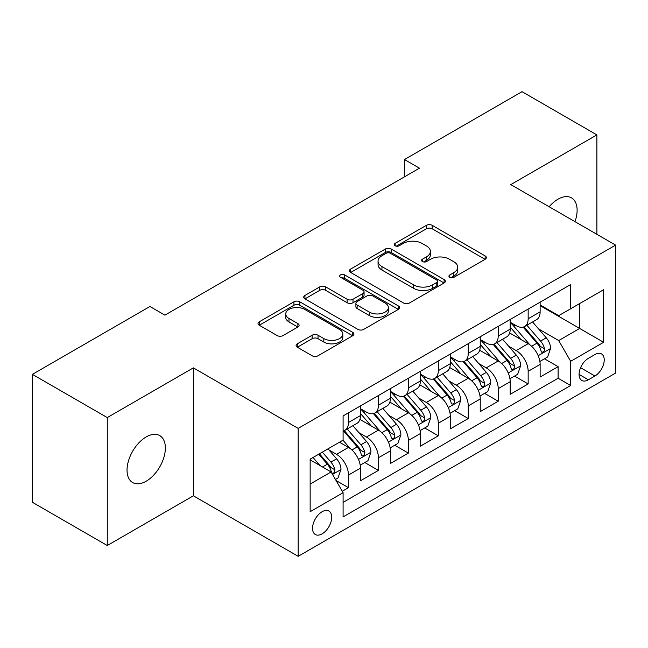 <?xml version="1.0" encoding="UTF-8"?>
<svg xmlns="http://www.w3.org/2000/svg" width="648" height="648" viewBox="0 0 648 648"><rect width="100%" height="100%" fill="white"/><g stroke="black" fill="none" stroke-linecap="round" stroke-linejoin="round"><path stroke-width="0.97" d="M449.785 277.328A2.908 1.677 0 0 0 453.9 277.328L485.133 259.297A4.155 2.398 0 0 0 486.348 257.596A4.155 2.398 0 0 0 485.133 255.903L432.216 225.35A4.155 2.398 0 0 0 426.344 225.35L395.11 243.381A2.908 1.677 0 0 0 394.259 244.571A2.908 1.677 0 0 0 395.11 245.762A2.908 1.677 0 0 0 399.225 245.762L403.267 243.429A13.3 7.679 0 0 1 422.083 243.429L426.489 245.973A13.3 7.679 0 0 1 430.385 251.4A13.3 7.679 0 0 1 426.489 256.835L422.447 259.168A2.908 1.677 0 0 0 421.597 260.358A2.908 1.677 0 0 0 422.447 261.541A2.908 1.677 0 0 0 426.562 261.541L430.604 259.208A13.3 7.679 0 0 1 449.412 259.208L453.827 261.752A13.3 7.679 0 0 1 457.723 267.187A13.3 7.679 0 0 1 453.827 272.614L449.785 274.946A2.908 1.677 0 0 0 448.934 276.137A2.908 1.677 0 0 0 449.785 277.328L449.785 274.946M146.197 481.205A27.103 15.649 120 0 0 163.904 457.318A27.103 15.649 120 0 0 159.748 435.602A27.103 15.649 120 0 0 146.197 436.938A27.103 15.649 120 0 0 128.49 460.825A27.103 15.649 120 0 0 132.646 482.541A27.103 15.649 120 0 0 146.197 481.205M574.987 221.665A27.103 15.649 120 0 0 571.504 197.875A27.103 15.649 120 0 0 557.952 199.211A27.103 15.649 120 0 0 549.164 206.761M322.129 533.847A13.551 7.825 120 0 0 330.982 521.907A13.551 7.825 120 0 0 328.901 511.045A13.551 7.825 120 0 0 322.129 511.718A13.551 7.825 120 0 0 313.276 523.657A13.551 7.825 120 0 0 315.349 534.519A13.551 7.825 120 0 0 322.129 533.847M297.302 343.805A4.155 2.398 0 0 0 296.087 345.506A4.155 2.398 0 0 0 297.302 347.198L312.142 355.768A4.155 2.398 0 0 0 318.022 355.768L352.706 335.745A4.155 2.398 0 0 0 353.93 334.052A4.155 2.398 0 0 0 352.706 332.351L299.797 301.806A4.155 2.398 0 0 0 293.925 301.806L259.232 321.829A4.155 2.398 0 0 0 258.017 323.53A4.155 2.398 0 0 0 259.232 325.223L277.166 335.575A4.155 2.398 0 0 0 283.046 335.575L297.886 327.005A4.155 2.398 0 0 0 299.109 325.312A4.155 2.398 0 0 0 297.886 323.611L289 318.476A11.121 6.423 0 0 1 285.744 313.94A11.121 6.423 0 0 1 292.604 308.011A11.121 6.423 0 0 1 304.722 309.396L339.552 329.508A11.121 6.423 0 0 1 342.808 334.052A11.121 6.423 0 0 1 335.948 339.981A11.121 6.423 0 0 1 323.83 338.588L318.022 335.235A4.155 2.398 0 0 0 312.142 335.235L297.302 343.805L297.302 347.198M193.363 367.87L107.268 417.579L32.4 374.358L32.4 502.297L107.268 545.519L193.363 495.809L298.169 556.324L298.169 428.385L193.363 367.87L193.363 495.809M596.881 234.309L596.881 134.897L510.786 184.607L615.6 245.114L298.169 428.385M596.881 134.897L522.021 91.676L404.482 159.538L404.482 176.823M32.4 374.358L149.939 306.496L164.908 315.139L419.45 168.18L404.482 159.538M403.558 302.997A4.155 2.398 0 0 0 409.439 302.997L444.123 282.965A4.155 2.398 0 0 0 445.346 281.273A4.155 2.398 0 0 0 444.123 279.572L391.214 249.026A4.155 2.398 0 0 0 385.333 249.026L350.649 269.05A4.155 2.398 0 0 0 349.434 270.751A4.155 2.398 0 0 0 350.649 272.444L403.558 302.997M341.674 277.952A2.908 1.677 0 0 1 344.623 278.365L344.623 274.906L398.415 305.961A4.155 2.398 0 0 1 399.638 307.662A4.155 2.398 0 0 1 398.415 309.355L363.731 329.378A4.155 2.398 0 0 1 357.85 329.378L304.941 298.833L304.941 295.439A4.155 2.398 0 0 0 303.726 297.14A4.155 2.398 0 0 0 304.941 298.833M304.941 295.439L319.788 286.87A4.155 2.398 0 0 1 325.669 286.87L347.126 299.263A4.155 2.398 0 0 0 353.006 299.263L362.848 293.576A4.155 2.398 0 0 0 364.071 291.875A4.155 2.398 0 0 0 362.848 290.183L340.508 277.279A2.908 1.677 0 0 1 339.657 276.097A2.908 1.677 0 0 1 341.456 274.541A2.908 1.677 0 0 1 344.623 274.906M342.266 491.273L348.478 487.685L336.053 480.508M328.981 449.979L336.506 454.321A16.937 9.777 60 0 1 348.478 475.065L360.458 468.148L360.458 480.767L378.424 470.399L364.8 462.534M358.927 432.686L366.452 437.027A16.937 9.777 60 0 1 378.424 457.78L390.404 450.862L390.404 463.482L408.37 453.106L394.745 445.241M388.873 415.4L396.398 419.742A16.937 9.777 60 0 1 408.37 440.486L420.35 433.569L420.35 446.189L438.315 435.82L424.691 427.955M418.819 398.107L426.344 402.449A16.937 9.777 60 0 1 438.315 423.201L450.295 416.283L450.295 428.903L468.269 418.527L454.637 410.662M448.764 380.822L456.289 385.163A16.937 9.777 60 0 1 468.269 405.907L480.241 398.99L480.241 411.618L498.215 401.242L484.583 393.377M478.718 363.528L486.235 367.87A16.937 9.777 60 0 1 498.215 388.622L510.187 381.704L510.187 394.324L528.16 383.948L528.16 371.328A16.937 9.777 -120 0 0 516.181 350.584L508.664 346.243M514.528 376.083L528.16 383.948M360.458 468.148A16.937 9.777 -120 0 0 348.478 447.404L339.495 442.211M390.404 450.862A16.937 9.777 -120 0 0 378.424 430.11L359.907 419.418M420.35 433.569A16.937 9.777 -120 0 0 408.37 412.825L389.853 402.133M450.295 416.283A16.937 9.777 -120 0 0 438.315 395.531L419.799 384.839M480.241 398.99A16.937 9.777 -120 0 0 468.269 378.246L449.744 367.554M510.187 381.704A16.937 9.777 -120 0 0 498.215 360.952L479.69 350.26M594.937 354.561L588.352 358.36A13.13 7.582 120 0 0 579.774 369.935A13.13 7.582 120 0 0 581.783 380.449A13.13 7.582 120 0 0 588.352 379.801L594.937 376.002A13.13 7.582 120 0 0 603.515 364.427A13.13 7.582 120 0 0 601.498 353.905A13.13 7.582 120 0 0 594.937 354.561M298.169 556.324L615.6 373.062L615.6 245.114M310.149 484.056L331.112 471.955L343.092 492.699L343.092 516.902L570.677 385.503L570.677 361.301L558.706 340.556L538.61 328.949M343.092 492.699L310.149 511.718L310.149 459.157L343.092 440.138L343.092 415.935L570.677 284.537L570.677 308.74L603.62 289.721L603.62 342.282L570.677 361.301M360.458 408.677L366.452 412.128A16.937 9.777 60 0 0 374.917 412.97L386.897 406.053A16.937 9.777 -120 0 0 390.404 398.301L390.404 388.614M390.404 391.384L396.398 394.843A16.937 9.777 60 0 0 404.862 395.685L416.842 388.768A16.937 9.777 -120 0 0 420.35 381.008L420.35 371.328M420.35 374.099L426.344 377.557A16.937 9.777 60 0 0 434.808 378.392L446.788 371.474A16.937 9.777 -120 0 0 450.295 363.722L450.295 354.043M450.295 356.805L456.289 360.264A16.937 9.777 60 0 0 464.754 361.106L476.734 354.189A16.937 9.777 -120 0 0 480.241 346.429L480.241 336.749M480.241 339.52L486.235 342.978A16.937 9.777 60 0 0 494.699 343.813L506.679 336.895A16.937 9.777 -120 0 0 510.187 329.144L510.187 319.464M343.092 502.378L558.106 378.246L558.106 366.663L540.132 377.039L540.132 364.411A16.937 9.777 -120 0 0 528.16 343.667L509.636 332.975M510.187 322.226L516.181 325.685A16.937 9.777 -120 0 0 524.645 326.527A16.937 9.777 -120 0 0 528.16 318.767L528.16 309.088M524.645 326.527L536.625 319.61A16.937 9.777 -120 0 0 540.132 311.85L540.132 302.171M348.478 412.825L348.478 422.504A16.937 9.777 60 0 1 344.971 430.256A16.937 9.777 60 0 1 343.092 430.944M344.971 430.256L356.951 423.346A16.937 9.777 -120 0 0 360.458 415.587L360.458 405.907M378.424 395.531L378.424 405.219A16.937 9.777 60 0 1 374.917 412.97M408.37 378.246L408.37 387.925A16.937 9.777 60 0 1 404.862 395.685M438.315 360.952L438.315 370.64A16.937 9.777 60 0 1 434.808 378.392M468.269 343.667L468.269 353.346A16.937 9.777 60 0 1 464.754 361.106M498.215 326.373L498.215 336.061A16.937 9.777 60 0 1 494.699 343.813M498.215 388.622L498.215 401.242M468.269 405.907L468.269 418.527M438.315 423.201L438.315 435.82M408.37 440.486L408.37 453.106M378.424 457.78L378.424 470.399M348.478 475.065L348.478 487.685M331.112 471.955L310.149 459.853M558.706 340.556L579.668 328.455L579.668 303.556L603.62 289.721M540.132 305.629L603.62 342.282M540.132 304.941L558.706 315.657L570.677 308.74M107.268 417.579L107.268 545.519M544.474 358.798L558.106 366.663M558.106 378.246L570.677 385.503M450.943 277.733L453.827 276.072A13.3 7.679 0 0 0 457.723 270.645L457.723 267.187M430.385 251.4L430.385 254.858A13.3 7.679 0 0 1 426.489 260.294L423.606 261.954M485.077 259.33L432.216 228.809A4.155 2.398 0 0 0 426.344 228.809L396.276 246.167M444.066 282.998L391.214 252.485A4.155 2.398 0 0 0 385.333 252.485L350.706 272.476M436.776 282.455A2.908 1.677 0 0 0 437.627 281.273A2.908 1.677 0 0 0 436.776 280.082L390.331 253.271A2.908 1.677 0 0 0 386.216 253.271L381.956 255.733A13.3 7.679 0 0 0 378.059 261.16A13.3 7.679 0 0 0 381.956 266.595L413.699 284.918A13.3 7.679 0 0 0 432.516 284.918L436.776 282.455L436.776 285.914A2.908 1.677 0 0 0 437.627 284.731L437.627 281.273M378.059 261.16L378.059 264.619A13.3 7.679 0 0 0 381.956 270.046L381.956 266.595M436.776 285.914L432.516 288.376A13.3 7.679 0 0 1 413.699 288.376L381.956 270.046M304.997 298.866L319.788 290.328L319.788 286.87M364.071 291.875L364.071 295.334A4.155 2.398 0 0 1 362.848 297.035L353.006 302.721A4.155 2.398 0 0 1 347.126 302.721L325.669 290.328A4.155 2.398 0 0 0 319.788 290.328M344.623 278.365L398.358 309.388M369.392 312.117A11.121 6.423 0 0 0 381.51 313.502A11.121 6.423 0 0 0 388.371 307.573A11.121 6.423 0 0 0 385.115 303.037L372.843 295.95A4.155 2.398 0 0 0 366.962 295.95L357.121 301.636A4.155 2.398 0 0 0 355.898 303.329A4.155 2.398 0 0 0 357.121 305.03L369.392 312.117L369.392 315.576A11.121 6.423 0 0 0 381.51 316.961A11.121 6.423 0 0 0 388.371 311.032L388.371 307.573M355.898 303.329L355.898 306.788A4.155 2.398 0 0 0 357.121 308.489L357.121 305.03M369.392 315.576L357.121 308.489M342.808 334.052L342.808 337.511A11.121 6.423 0 0 1 335.948 343.44A11.121 6.423 0 0 1 323.83 342.047L318.022 338.693A4.155 2.398 0 0 0 312.142 338.693L297.359 347.231M285.744 313.94L285.744 317.399A11.121 6.423 0 0 0 289 321.935L289 318.476M297.837 327.038L289 321.935M352.65 335.777L299.797 305.265A4.155 2.398 0 0 0 293.925 305.265L259.289 325.256M539.881 361.446L547.625 356.983L550.614 348.332A11.227 6.48 -120 0 0 546.248 337.794L532.567 321.959M529.821 344.76L513.597 325.976A32.4 18.703 -120 0 0 510.187 322.412M520.919 339.487L511.847 328.981A26.892 15.528 -120 0 0 510.187 327.175M523.122 327.135L536.965 343.156A11.227 6.48 60 0 1 540.967 350.884L541.777 352.22L543.299 352.002L544.312 350.771L544.555 348.81A11.227 6.48 -120 0 0 540.554 341.083L526.873 325.239M523.94 326.876L538.804 344.088A5.719 3.305 60 0 1 540.246 346.324L544.555 348.81M509.935 378.74L517.679 374.269L520.668 365.626A11.227 6.48 -120 0 0 516.302 355.088L502.613 339.244M499.875 362.054L483.651 343.262A32.4 18.703 -120 0 0 480.241 339.706M490.973 356.781L481.901 346.267A26.892 15.528 -120 0 0 480.241 344.461M493.177 344.42L507.02 360.442A11.227 6.48 60 0 1 511.021 368.177L511.831 369.506L513.354 369.295L514.366 368.056L514.609 366.104A11.227 6.48 -120 0 0 510.608 358.368L496.927 342.533M493.995 344.161L508.858 361.382A5.719 3.305 60 0 1 510.3 363.617L514.609 366.104M479.99 396.025L487.733 391.554L490.722 382.911A11.227 6.48 -120 0 0 486.356 372.373L472.667 356.538M469.93 379.339L453.705 360.555A32.4 18.703 -120 0 0 450.295 356.991M461.028 374.066L451.956 363.56A26.892 15.528 -120 0 0 450.295 361.754M463.231 361.714L477.074 377.735A11.227 6.48 60 0 1 481.075 385.463L481.885 386.799L483.408 386.581L484.421 385.349L484.664 383.389A11.227 6.48 -120 0 0 480.662 375.662L466.981 359.818M464.041 361.446L478.913 378.667A5.719 3.305 60 0 1 480.354 380.903L484.664 383.389M450.044 413.319L457.788 408.848L460.777 400.205A11.227 6.48 -120 0 0 456.411 389.667L442.722 373.823M439.984 396.633L423.76 377.841A32.4 18.703 -120 0 0 420.35 374.277M431.082 391.36L422.01 380.846A26.892 15.528 -120 0 0 420.35 379.04M433.285 378.999L447.12 395.021A11.227 6.48 60 0 1 451.121 402.756L451.94 404.085L453.454 403.874L454.475 402.635L454.718 400.683A11.227 6.48 -120 0 0 450.716 392.947L437.036 377.112M434.095 378.74L448.967 395.952A5.719 3.305 60 0 1 450.409 398.196L454.718 400.683M420.098 430.604L427.842 426.133L430.831 417.49A11.227 6.48 -120 0 0 426.465 406.952L412.776 391.109M410.038 413.918L393.814 395.134A32.4 18.703 -120 0 0 390.404 391.57M401.136 408.645L392.064 398.139A26.892 15.528 -120 0 0 390.404 396.333M403.34 396.293L417.174 412.314A11.227 6.48 60 0 1 421.176 420.042L421.994 421.378L423.509 421.16L424.529 419.928L424.772 417.968A11.227 6.48 -120 0 0 420.771 410.241L407.09 394.397M404.149 396.025L419.021 413.246A5.719 3.305 60 0 1 420.463 415.481L424.772 417.968M390.153 447.89L397.888 443.426L400.885 434.784A11.227 6.48 -120 0 0 396.511 424.246L382.83 408.402M380.093 431.212L363.868 412.42A32.4 18.703 -120 0 0 360.458 408.856M371.191 425.939L362.119 415.425A26.892 15.528 -120 0 0 360.458 413.618M373.394 413.578L387.229 429.6A11.227 6.48 60 0 1 391.23 437.335L392.048 438.664L393.563 438.453L394.583 437.214L394.826 435.262A11.227 6.48 -120 0 0 390.825 427.526L377.144 411.683M374.204 413.319L389.075 430.531A5.719 3.305 60 0 1 390.517 432.775L394.826 435.262M360.207 465.183L367.943 460.712L370.94 452.069A11.227 6.48 -120 0 0 366.566 441.531L352.885 425.687M350.147 448.497L342.978 440.203M341.245 443.224L340.079 441.879M343.448 430.871L357.283 446.893A11.227 6.48 60 0 1 361.284 454.621L362.102 455.957L363.617 455.738L364.638 454.507L364.881 452.547A11.227 6.48 -120 0 0 360.879 444.82L347.198 428.976M344.258 430.604L359.13 447.825A5.719 3.305 60 0 1 360.572 450.06L364.881 452.547M335.453 479.471L337.997 478.005L340.994 469.363A11.227 6.48 -120 0 0 336.62 458.825L328.01 448.845M319.966 465.515L313.033 457.496M311.299 460.517L310.149 459.181M318.727 454.208L327.337 464.179A11.227 6.48 60 0 1 331.339 471.914L332.157 473.243L333.671 473.032L334.692 471.793L334.935 469.841A11.227 6.48 -120 0 0 330.934 462.105L322.315 452.134M319.415 453.811L329.184 465.11A5.719 3.305 60 0 1 330.626 467.346L334.935 469.841M336.506 454.321L348.478 447.404M366.452 437.027L378.424 430.11M396.398 419.742L408.37 412.825M426.344 402.449L438.315 395.531M456.289 385.163L468.269 378.246M486.235 367.87L498.215 360.952M516.181 350.584L528.16 343.667M528.16 318.767L540.132 311.85M348.478 422.504L360.458 415.587M378.424 405.219L390.404 398.301M408.37 387.925L420.35 381.008M438.315 370.64L450.295 363.722M468.269 353.346L480.241 346.429M498.215 336.061L510.187 329.144M528.16 371.328L540.132 364.411M580.576 367.708L594.937 376.002M579.069 374.439L588.352 379.801M453.827 276.072L453.827 272.614M422.447 261.541L422.447 259.168M426.489 260.294L426.489 256.835M395.11 245.762L395.11 243.381M426.344 228.809L426.344 225.35M432.216 228.809L432.216 225.35M485.133 259.297L485.133 255.903M350.649 272.444L350.649 269.05M385.333 252.485L385.333 249.026M391.214 252.485L391.214 249.026M444.123 282.965L444.123 279.572M413.699 288.376L413.699 284.918M432.516 288.376L432.516 284.918M325.669 290.328L325.669 286.87M347.126 302.721L347.126 299.263M353.006 302.721L353.006 299.263M362.848 297.035L362.848 293.576M398.415 309.355L398.415 305.961M312.142 338.693L312.142 335.235M318.022 338.693L318.022 335.235M323.83 342.047L323.83 338.588M297.886 327.005L297.886 323.611M259.232 325.223L259.232 321.829M293.925 305.265L293.925 301.806M299.797 305.265L299.797 301.806M352.706 335.745L352.706 332.351M538.172 355.695L550.541 348.551M513.597 325.976L515.136 325.085M540.554 341.083L546.248 337.794M531.611 346.243L536.965 343.156M508.226 372.981L520.595 365.837M483.651 343.262L485.19 342.371M510.608 358.368L516.302 355.088M501.665 363.536L507.02 360.442M478.281 390.274L490.649 383.13M453.705 360.555L455.244 359.664M480.662 375.662L486.356 372.373M471.72 380.822L477.074 377.735M448.335 407.56L460.704 400.415M423.76 377.841L425.299 376.95M450.716 392.947L456.411 389.667M441.774 398.115L447.12 395.021M418.389 424.853L430.758 417.709M393.814 395.134L395.353 394.243M420.771 410.241L426.465 406.952M411.828 415.4L417.174 412.314M388.444 442.139L400.812 434.994M363.868 412.42L365.407 411.529M390.825 427.526L396.511 424.246M381.883 432.694L387.229 429.6M358.498 459.424L370.867 452.288M360.879 444.82L366.566 441.531M351.937 449.979L357.283 446.893M332.537 474.417L340.921 469.573M330.934 462.105L336.62 458.825M322.493 466.981L327.337 464.179"/></g></svg>
